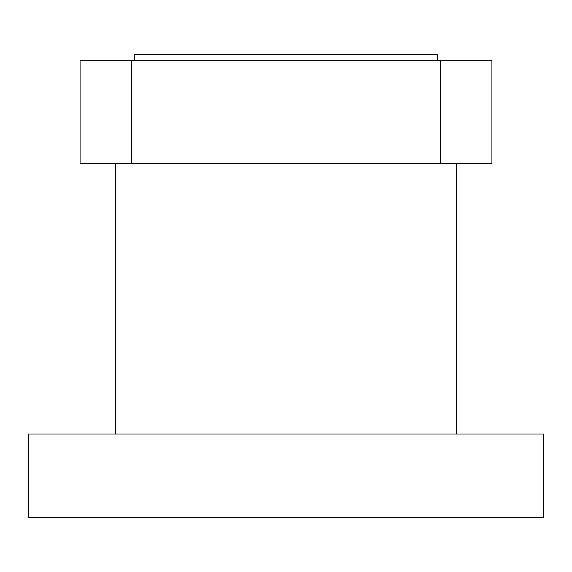 <?xml version="1.0" encoding="UTF-8"?>
<svg xmlns="http://www.w3.org/2000/svg" width="572" height="572" viewBox="0 0 572 572"><rect width="100%" height="100%" fill="white"/><g stroke="black" fill="none" stroke-linecap="round" stroke-linejoin="round"><path stroke-width="0.86" d="M543.4 434.005L28.6 434.005L28.6 517.66L543.4 517.66L543.4 434.005M440.44 163.735L491.92 163.735L491.92 60.775L440.44 60.775L440.44 163.735L131.56 163.735L131.56 60.775L80.08 60.775L80.08 163.735L131.56 163.735M456.527 434.005L456.527 163.735M131.56 60.775L440.44 60.775M437.222 60.775L437.222 54.34L134.778 54.34L134.778 60.775M115.472 434.005L115.472 163.735"/></g></svg>
